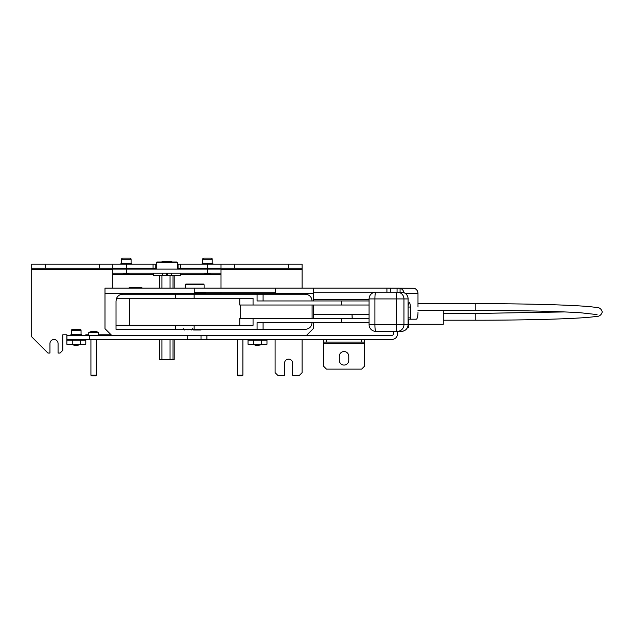 <?xml version="1.0" encoding="UTF-8"?>
<svg xmlns="http://www.w3.org/2000/svg" width="634" height="634" viewBox="0 0 634 634"><rect width="100%" height="100%" fill="white"/><g stroke="black" fill="none" stroke-linecap="round" stroke-linejoin="round"><path stroke-width="0.95" d="M71.587 330.322A1.078 1.078 0 0 1 72.672 329.236L79.971 329.236A1.078 1.078 0 0 1 81.049 330.322L71.587 330.322L71.587 334.649M73.687 344.246L73.687 345.054L78.957 345.054L78.957 344.246M73.687 345.054L74.091 345.459L78.957 345.054M166.401 273.127L166.401 275.56L167.424 275.56L167.424 273.127M156.907 262.032L176.918 262.032L177.591 262.714L156.233 262.714L156.907 262.032M180.436 273.127L180.436 275.56L167.424 275.56M166.401 275.56L153.388 275.56L153.388 273.127M171.37 273.127L171.37 275.56M162.455 275.56L162.455 273.127M142.293 288.105L141.612 287.432L135.525 287.432C127.68 287.432 127.68 287.432 135.525 287.432L129.447 287.432L128.765 288.105M135.525 287.432C143.379 287.432 143.379 287.432 135.525 287.432M205.464 293.685L205.464 293.106L194.242 293.106M205.464 293.106L204.79 292.433L194.242 292.433M408.795 324.275L443.269 324.275L443.269 310.414M192.593 294.192A1.355 1.355 0 0 1 193.766 293.518L200.526 293.518A1.355 1.355 0 0 1 201.699 294.192M201.699 329.347A1.355 1.355 0 0 1 200.526 330.021L193.766 330.021A1.355 1.355 0 0 1 192.593 329.347M254.868 344.246L254.868 345.054L260.138 345.054L260.138 344.246M254.868 345.054L255.272 345.459L260.138 345.054M121.617 259.195A1.078 1.078 0 0 1 122.695 258.117L130.002 258.117A1.078 1.078 0 0 1 131.079 259.195L121.617 259.195L121.617 263.522M123.709 273.127L123.709 273.936L128.987 273.936L128.987 273.127M123.709 273.936L124.121 274.34L128.987 273.936M31.7 268.253L155.758 268.253L155.758 264.196L31.7 264.196L31.7 336.812L47.922 353.035L49.951 353.035L49.951 343.573A4.058 4.058 0 0 1 54.009 339.515A4.058 4.058 0 0 1 58.066 343.573L58.066 353.035L60.095 353.035L62.798 350.333L62.798 334.784L66.855 334.784L66.855 344.246L72.26 344.246L72.26 340.189L66.855 340.189M85.788 339.38L85.788 340.189L72.26 340.189M72.26 344.246L85.788 344.246L85.788 340.189M85.788 335.323L85.788 334.784L88.752 334.784M98.635 334.784L111.108 334.784M248.037 339.38L248.037 344.246L266.969 344.246L266.969 340.189L253.449 340.189L253.449 344.246M266.969 339.38L266.969 340.189M275.085 339.38L275.085 372.641L277.787 375.344L284.547 375.344L284.547 363.179A4.058 4.058 0 0 1 288.605 359.121A4.058 4.058 0 0 1 292.662 363.179L292.662 375.344L299.422 375.344L302.125 372.641L302.125 339.38M302.125 288.105L302.125 264.196L220.997 264.196L220.997 268.253L288.605 268.253L288.605 264.196M80.375 344.246L80.375 340.189M248.037 340.189L253.449 340.189M261.565 340.189L261.565 344.246M155.758 264.196L156.233 264.196M177.591 264.196L220.997 264.196M302.125 268.253L288.605 268.253M177.591 268.253L220.997 268.253M155.758 268.253L156.233 268.253M45.22 264.196L45.22 268.253M153.056 264.196L153.056 268.253M112.828 264.196L112.828 268.253M99.308 264.196L99.308 268.253M234.517 268.253L234.517 264.196M180.769 264.196L180.769 268.253M178.067 264.196L178.067 268.253M204.108 288.105L204.108 284.729L185.183 284.729L185.183 288.105M204.108 284.729L203.435 284.048L185.857 284.048L185.183 284.729M397.264 331.376L401.401 331.376L397.264 331.376A6.76 0.943 -90 0 1 396.321 324.616L369.075 324.616A6.76 6.76 0 0 0 375.835 331.376A6.76 0.943 -90 0 1 374.9 324.616L374.9 298.923A6.76 0.943 -90 0 1 375.835 292.163A6.76 6.76 0 0 0 369.075 298.923L396.321 298.923A6.76 0.943 -90 0 1 397.264 292.163L401.401 292.163L397.264 292.163A6.76 6.697 90 0 1 403.953 298.923L408.098 298.923L408.098 324.616L403.953 324.616A6.76 6.697 90 0 1 397.264 331.376L375.835 331.376M175.515 325.29L175.515 329.347L257.071 329.347L257.071 322.587L341.425 322.587L341.425 318.53L369.075 318.53M369.075 305.009L253.053 305.009L253.053 298.249L116.585 298.249L116.022 300.952L116.022 325.29L253.053 325.29L253.053 318.53L341.425 318.53M369.075 300.952L341.425 300.952L341.425 305.009M341.425 300.952L257.071 300.952L257.071 294.192L263.086 294.192L263.086 300.952M257.071 294.192L194.139 294.192L194.139 298.249M369.075 322.587L341.425 322.587M116.585 298.249C117.853 295.682 119.921 294.327 122.782 294.192L194.139 294.192M263.086 322.587L263.086 329.347L257.071 329.347M375.835 292.163L397.264 292.163M239.771 325.29L239.771 318.53L240.682 318.53L240.682 305.009L239.771 305.009L239.771 298.249M175.515 329.347L116.022 329.347L116.022 325.29M263.086 329.347L305.319 329.347C309.392 328.919 311.651 326.661 312.079 322.587M240.682 305.009L312.079 305.009L312.079 318.53L240.682 318.53M312.079 300.952C311.651 296.878 309.392 294.62 305.319 294.192L263.086 294.192M352.171 318.53L352.013 314.472M352.227 318.53L352.076 314.472M202.745 259.195A1.078 1.078 0 0 1 203.823 258.117L211.13 258.117A1.078 1.078 0 0 1 212.208 259.195L202.745 259.195L202.745 263.522M204.837 273.127L204.837 273.936L210.116 273.936L210.116 273.127M204.837 273.936L205.25 274.34L210.116 273.936M98.635 335.323L98.635 332.62L88.752 332.62A9.462 9.462 0 0 1 91.185 331.582L95.972 331.582L94.3 331.313M98.5 335.323L98.5 332.62A9.462 9.462 0 0 0 96.067 331.582L95.972 331.582M90.924 339.38L90.924 375.209L96.463 375.209L96.463 339.38M90.924 375.209L91.597 375.883L95.789 375.883L96.463 375.209M92.952 331.32L91.28 331.582M407.575 327.382L408.795 327.382L408.795 319.203M313.228 292.163L386.922 292.163L386.922 288.105L414.065 288.28A5.405 5.223 -90 0 1 417.988 293.518L417.988 307.038M194.242 292.163L275.37 292.163M390.298 288.105L390.298 292.163M386.922 288.105L313.228 288.105L313.228 300.952M313.228 305.009L313.228 318.53M313.228 322.587L313.228 328.674L306.468 335.434L111.758 335.434L104.998 328.674L104.998 288.105L313.228 288.105M201.184 293.685L275.37 293.685L275.37 288.105M104.998 293.518L194.242 293.518L194.242 288.105M398.667 288.105L400.07 288.28L400.07 292.163M400.07 288.28A5.405 5.223 90 0 1 403.921 292.646M408.161 305.81A4.327 1.117 -90 0 1 409.239 302.711A4.327 1.117 -90 0 1 410.356 307.038L410.356 317.856L408.161 317.856M417.988 312.443A6.76 1.751 90 0 1 416.237 319.203L410.705 319.203L410.356 317.856M410.705 319.203L408.161 319.203M364.32 343.438L323.76 343.438L323.76 366.42L326.462 369.123L361.618 369.123L364.32 366.42L364.32 342.083L323.76 342.083L323.76 339.38M323.76 343.438L323.76 342.083M326.462 342.083L326.462 339.38M361.618 339.38L361.618 342.083M364.32 342.083L364.32 339.38M348.771 356.276L348.771 360.334A4.731 4.731 0 0 1 344.04 365.065A4.731 4.731 0 0 1 339.309 360.334L339.309 356.276A4.731 4.731 0 0 1 344.04 351.545A4.731 4.731 0 0 1 348.771 356.276M98.635 332.62A9.462 9.462 0 0 0 96.202 331.582L96.106 331.582M187.981 330.021C191.999 330.021 191.999 330.021 187.981 330.021C191.999 330.021 191.999 330.021 187.981 330.021C183.971 330.021 183.971 330.021 187.981 330.021C183.971 330.021 183.971 330.021 187.981 330.021M202.072 264.196L202.072 263.522L212.881 263.522L212.881 264.196M242.228 375.883L238.17 375.883L237.496 375.209L242.901 375.209L242.228 375.883L242.901 375.209L242.901 339.38M172.186 262.032L171.648 261.493L162.177 261.493L161.638 262.032M174.176 339.38L174.176 359.526L159.649 359.526L159.649 339.38M174.176 275.56L174.176 288.105M159.649 288.105L159.649 275.56M161.908 359.526L161.908 339.38M161.908 288.105L161.908 275.56M170.039 359.526L170.039 339.38M170.039 288.105L170.039 275.56M173.034 359.526L173.034 339.38M173.034 288.105L173.034 275.56M131.761 264.196L131.761 263.522L120.943 263.522L120.943 264.196M89.703 335.323L89.703 339.38L66.919 339.38L66.919 335.323L111.647 335.323M306.579 335.323L392.066 335.323A1.355 1.355 0 0 0 393.421 333.967L393.421 331.376M206.914 335.434L206.914 339.38L392.066 339.38A5.405 5.405 0 0 0 397.478 333.967L397.478 331.376M206.914 339.38L201.018 339.38L201.018 335.434M89.703 339.38L201.018 339.38M112.828 288.105L112.828 269.07L112.828 273.127L220.997 273.127L220.997 269.07L220.997 274.474L180.436 274.474M220.997 293.685L220.997 292.163M220.997 288.105L220.997 274.474M220.997 269.07L112.828 269.07M70.913 335.323L70.913 334.649L81.731 334.649L81.731 335.323M31.7 269.608L112.828 269.608M220.997 269.608L302.125 269.608M126.348 264.196L126.348 268.253M207.477 264.196L207.477 268.253M194.139 325.29L194.139 329.347M396.321 324.616L396.321 298.923L403.953 298.923L403.953 324.616L396.321 324.616M408.161 324.616C407.765 328.721 405.506 330.972 401.401 331.376A6.76 6.697 -90 0 0 408.098 324.616L408.098 298.923A6.76 6.697 -90 0 0 401.401 292.163C405.506 292.567 407.765 294.818 408.161 298.923M417.988 303.654L475.785 303.654L475.785 310.414C520.776 310.47 555.63 311.246 580.348 312.736L597.062 314.591M564.878 311.936L475.785 313.458L475.785 320.218C529.992 320.241 581.124 318.72 595.033 316.58C598.868 316.826 601.286 315.28 602.3 311.936C601.286 308.599 598.868 307.046 595.033 307.3C581.124 305.16 529.992 303.631 475.785 303.654M129.542 298.249L129.542 325.29M397.058 288.105L397.058 292.163M275.37 293.518L313.228 293.518M405.459 293.518L417.988 293.518M410.356 307.038L408.161 307.038M187.704 335.434L187.704 339.38M153.388 274.474L112.828 274.474M126.348 273.127L126.348 269.07M207.477 269.07L207.477 273.127M78.957 339.38L78.957 340.189M81.049 330.322L81.049 334.649M73.687 339.38L73.687 340.189M177.591 269.07L177.591 262.714M156.233 269.07L156.233 262.714M260.138 339.38L260.138 340.189M254.868 339.38L254.868 340.189M128.987 268.253L128.987 269.07M131.079 259.195L131.079 263.522M123.709 268.253L123.709 269.07M369.075 324.616L369.075 298.923M175.515 298.249L175.515 294.192M313.228 299.597L369.075 299.597M313.228 314.472L369.075 314.472M475.785 313.458L443.269 313.458M475.785 320.218L443.269 320.218M475.785 310.414L417.988 310.414M210.116 268.253L210.116 269.07M212.208 259.195L212.208 263.522M204.837 268.253L204.837 269.07M96.328 339.38L96.328 375.209L95.655 375.883M88.752 335.323L88.752 332.62M192.72 328.674L191.365 330.021M183.25 328.674L184.605 330.021M237.496 339.38L237.496 375.209L238.17 375.883"/></g></svg>

